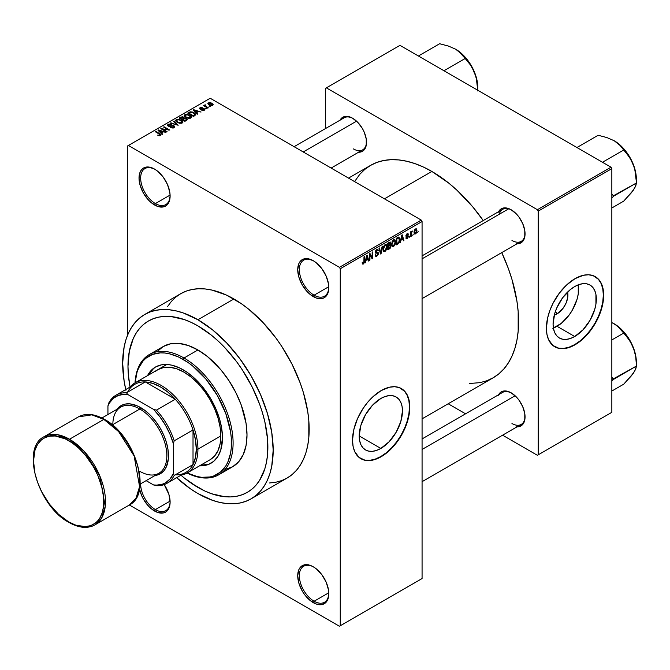 <?xml version="1.0" encoding="UTF-8"?>
<svg xmlns="http://www.w3.org/2000/svg" width="670" height="670" viewBox="0 0 670 670"><rect width="100%" height="100%" fill="white"/><g stroke="black" fill="none" stroke-linecap="round" stroke-linejoin="round"><path stroke-width="1" d="M313.677 260.957A20.82 12.027 -120 0 0 299.356 269.918A20.82 12.027 -120 0 0 314.079 295.194L313.267 296.609A21.984 12.688 60 0 1 297.723 269.683A21.984 12.688 60 0 1 313.267 260.714L307.321 258.645L302.279 259.625L300.344 261.233L298.904 263.503L297.723 269.683L298.904 277.238L302.279 285.01L307.321 291.81L310.235 294.515L316.299 298.016L321.901 298.569L324.255 297.698L327.622 293.82L328.811 287.631L328.509 283.963L326.19 276.149L321.901 268.72L316.299 262.808L313.267 260.714A21.984 12.688 60 0 1 328.811 287.631A21.984 12.688 60 0 1 313.267 296.609L314.079 295.194A20.82 12.027 60 0 1 300.478 276.844A20.82 12.027 60 0 1 303.669 260.153A20.82 12.027 60 0 1 313.677 260.957M313.677 567.004A20.82 12.027 -120 0 0 299.356 575.966A20.82 12.027 -120 0 0 314.079 601.233L313.267 602.648A21.984 12.688 60 0 1 297.723 575.731A21.984 12.688 60 0 1 313.267 566.761L310.235 565.354L304.632 564.793L300.344 567.272L298.904 569.55L297.723 575.731L298.904 583.285L302.279 591.049L304.632 594.642L310.235 600.555L316.299 604.055L321.901 604.616L326.19 602.137L327.622 599.859L328.811 593.679L328.509 590.002L326.19 582.197L321.901 574.768L316.299 568.855L313.267 566.761A21.984 12.688 60 0 1 328.811 593.679A21.984 12.688 60 0 1 313.267 602.648L314.079 601.233A20.82 12.027 60 0 1 300.478 582.883A20.82 12.027 60 0 1 303.669 566.2A20.82 12.027 60 0 1 313.677 567.004M140.667 483.79A20.82 12.027 -120 0 0 155.39 509.61L154.569 511.026A21.984 12.688 60 0 1 139.519 488.866L141.646 495.591L143.581 499.426L148.623 506.227L151.537 508.932L157.601 512.433L163.204 512.986L165.557 512.115L167.492 510.515L169.811 505.381L170.113 502.056L168.924 494.502L164.217 484.586A21.984 12.688 60 0 1 170.113 502.056A21.984 12.688 60 0 1 154.569 511.026L155.39 509.61A20.82 12.027 60 0 1 140.667 483.79M154.979 169.334A20.82 12.027 -120 0 0 140.667 178.295A20.82 12.027 -120 0 0 155.39 203.571L154.569 204.987A21.984 12.688 60 0 1 139.025 178.061A21.984 12.688 60 0 1 154.569 169.091L148.623 167.023L145.934 167.132L143.581 168.002L141.646 169.602L140.206 171.88L139.025 178.061L140.206 185.615L143.581 193.387L148.623 200.188L151.537 202.893L157.601 206.394L163.204 206.946L165.557 206.075L168.924 202.198L170.113 196.008L169.811 192.34L167.492 184.526L163.204 177.098L157.601 171.185L154.569 169.091A21.984 12.688 60 0 1 170.113 196.008A21.984 12.688 60 0 1 154.569 204.987L155.39 203.571A20.82 12.027 60 0 1 141.78 185.221A20.82 12.027 60 0 1 144.971 168.53A20.82 12.027 60 0 1 154.979 169.334M380.836 448.439L359.204 435.952L360.854 425.442L365.544 414.638L372.553 405.174L380.836 398.491A30.586 17.663 -60 0 1 396.129 396.975A30.586 17.663 -60 0 1 400.819 421.489A30.586 17.663 -60 0 1 380.836 448.439L376.615 450.399L372.553 451.32L368.818 451.17L365.544 449.955L362.847 447.719L360.854 444.562L359.623 440.584L359.204 435.952L380.836 448.439A30.586 17.663 -60 0 1 365.544 449.955A30.586 17.663 -60 0 1 360.854 425.442A30.586 17.663 -60 0 1 380.836 398.491L385.057 396.531L389.111 395.61L392.846 395.761L396.129 396.975L398.817 399.211L400.819 402.368L402.05 406.347L402.461 410.978L400.819 421.489L396.129 432.292L389.111 441.756L380.836 448.439M360.753 458.623A40.493 23.375 120 0 0 380.836 456.521L381.163 456.714A40.493 23.375 -60 0 1 360.912 458.716A40.493 23.375 -60 0 1 354.706 426.271A40.493 23.375 -60 0 1 381.163 390.593L389.471 387.218L394.655 386.707L399.328 387.612L404.965 391.54L407.611 395.727L409.244 400.995L409.655 410.442L408.558 417.435L406.414 424.663L401.405 435.341L397.067 441.957L392.118 447.87L383.969 454.938L378.357 458.18L370.209 460.524L365.259 460.324L359.028 457.409L354.706 451.58L353.082 446.312L352.529 440.182L353.76 429.872L357.353 419.035L362.998 408.583L367.663 402.293L372.847 396.816L381.163 390.593A40.493 23.375 -60 0 1 401.405 388.592A40.493 23.375 -60 0 1 407.611 421.036A40.493 23.375 -60 0 1 381.163 456.714L380.836 456.521A40.493 23.375 120 0 0 407.243 420.995A40.493 23.375 120 0 0 401.238 388.491M422.067 255.873L502.709 209.308A18.509 10.687 60 0 1 511.562 210.003A18.509 10.687 -120 0 0 499.292 214.241M498.564 211.703A19.665 11.357 60 0 1 511.143 209.752L508.43 208.496L503.421 208.002L501.311 208.78L498.296 212.248M340.033 120.173A19.665 11.357 60 0 1 352.613 118.23L349.899 116.965L344.882 116.471L341.047 118.691L339.765 120.726M498.564 394.764A19.665 11.357 60 0 1 511.143 392.813L505.825 390.962L503.421 391.062L501.311 391.841L498.296 395.308M170.088 195.079L155.39 203.571L170.088 195.079M170.088 501.127L155.39 509.61L170.088 501.127M328.786 592.749L314.079 601.233L328.786 592.749M328.786 286.701L314.079 295.194L328.786 286.701M197.926 487.417A98.909 57.109 60 0 1 180.967 475.214L184.275 477.986L180.967 475.214A98.909 57.109 60 0 0 197.926 487.417L184.275 477.986L191.067 483.07L204.777 490.984L197.926 487.417A98.909 57.109 60 0 0 247.381 492.316L242.297 494.694L236.778 496.236L230.89 496.914L224.684 496.721L211.569 493.74L204.777 490.984L211.569 493.74L224.684 496.721L230.89 496.914L236.778 496.236L242.297 494.694L247.381 492.316A98.909 57.109 60 0 1 197.926 487.417M130.064 387.051A98.909 57.109 60 0 1 148.464 320.989A98.909 57.109 60 0 1 197.926 325.888L211.569 335.318L218.227 341.089L224.684 347.487L236.778 361.934L242.297 369.84L251.987 386.632L259.608 404.194L262.54 413.055L264.851 421.849L267.531 438.925L267.531 454.754L266.518 462.015L264.851 468.74L259.608 480.331L256.074 485.097L251.987 489.1L247.381 492.316L251.987 489.1L256.074 485.097L259.608 480.331L264.851 468.74L266.518 462.015L267.531 454.754L267.531 438.925L264.851 421.849L262.54 413.055L259.608 404.194L251.987 386.632L242.297 369.84L236.778 361.934L224.684 347.487L218.227 341.089L211.569 335.318L197.926 325.888A98.909 57.109 60 0 1 262.54 413.055A98.909 57.109 60 0 1 247.381 492.316L247.381 492.316A98.909 57.109 60 0 0 262.54 413.055A98.909 57.109 60 0 0 197.926 325.888L191.067 322.32L197.926 325.888A98.909 57.109 60 0 0 148.464 320.989L153.556 318.602L159.066 317.069L164.954 316.391L171.16 316.583L184.275 319.565L191.067 322.32L184.275 319.565L171.16 316.583L164.954 316.391L159.066 317.069L153.556 318.602L148.464 320.989L143.857 324.205L148.464 320.989A98.909 57.109 60 0 0 130.064 387.051L128.322 374.379L127.978 366.272L129.327 351.289L133.305 338.442L136.245 332.965L139.77 328.208L143.857 324.205L139.77 328.208L136.245 332.965L133.305 338.442L129.327 351.289L127.978 366.272L128.322 374.379L130.064 387.051M269.39 482.995L275.73 482.266L281.66 480.608L287.128 478.045A106.43 61.447 -120 0 0 303.443 392.762A106.43 61.447 -120 0 0 233.914 298.971L197.926 319.749A106.43 61.447 60 0 1 267.456 413.541A106.43 61.447 60 0 1 251.141 498.823A106.43 61.447 60 0 1 197.926 493.556A106.43 61.447 60 0 1 176.637 477.718M348.517 178.111L370.569 165.381A122.627 70.802 -120 0 1 431.882 171.453L448.791 183.145L457.049 190.297L472.752 206.879L483.238 220.556A122.627 70.802 -120 0 0 431.882 171.453L384.438 198.848L431.882 171.453L423.381 167.031L414.965 163.614L406.707 161.236L398.7 159.921L391.004 159.678L383.709 160.515L376.867 162.425L370.569 165.381L364.849 169.359L359.782 174.326L354.572 181.603M469.385 383.508L480.055 382.645L486.889 380.736L493.195 377.779A122.627 70.802 -120 0 0 501.746 252.615L508.354 268.528L511.989 279.516L516.922 301.148L518.17 311.584L518.17 331.215L516.922 340.209L514.853 348.551L511.989 356.147L508.354 362.931L503.974 368.827L498.907 373.793L493.195 377.779L422.067 418.842M422.067 438.934L502.709 392.369A18.509 10.687 60 0 1 511.562 393.064M294.105 146.688L344.179 117.786A18.509 10.687 60 0 1 353.031 118.473M557.038 313.878L555.48 311.182L557.038 313.878L554.299 315.051A15.36 8.869 -60 0 0 557.038 313.878A15.36 8.869 -60 0 0 567.549 292.095L567.691 297.631L566.066 303.083L563.076 308.275L557.038 313.878M553.386 328.057A30.586 17.663 120 0 0 557.038 326.307L574.709 336.507A30.586 17.663 -60 0 1 559.417 338.023A30.586 17.663 -60 0 1 554.726 313.51A30.586 17.663 -60 0 1 574.709 286.559L578.922 284.599L582.984 283.678L586.719 283.829L590.002 285.043L592.69 287.279L594.692 290.437L595.923 294.415L595.923 304.163L594.692 309.557L590.002 320.361L582.984 329.833L574.709 336.507L570.488 338.467L566.426 339.389L562.691 339.238L559.417 338.023L556.72 335.796L554.726 332.63L553.495 328.652L553.077 324.02L554.726 313.51L556.72 308.041L562.691 297.706L570.488 289.474L574.709 286.559A30.586 17.663 -60 0 1 590.002 285.043A30.586 17.663 -60 0 1 594.692 309.557A30.586 17.663 -60 0 1 574.709 336.507L557.038 326.307A30.586 17.663 120 0 0 578.352 284.809M554.626 346.692A40.493 23.375 120 0 0 574.709 344.598L575.036 344.782A40.493 23.375 -60 0 1 554.785 346.792A40.493 23.375 -60 0 1 548.579 314.339A40.493 23.375 -60 0 1 575.036 278.661L583.344 275.286L588.528 274.775L593.193 275.68L598.838 279.608L601.484 283.804L603.117 289.063L603.528 298.51L602.431 305.503L600.287 312.731L595.278 323.409L588.528 333.091L583.344 338.559L577.841 343.007L572.23 346.248L564.073 348.593L559.123 348.392L552.901 345.477L548.579 339.648L546.955 334.389L546.402 328.25L547.633 317.94L549.785 310.713L552.901 303.527L559.123 293.418L566.719 284.884L575.036 278.661A40.493 23.375 -60 0 1 595.278 276.66A40.493 23.375 -60 0 1 601.484 309.104A40.493 23.375 -60 0 1 575.036 344.782L574.709 344.598A40.493 23.375 120 0 0 601.116 309.063A40.493 23.375 120 0 0 595.111 276.568M422.067 578.562L422.067 221.51L340.26 268.745L340.26 625.797L422.067 578.562L339.439 626.266L129.394 504.996L339.439 626.266L422.067 578.562L422.067 221.51L421.246 220.095L339.439 267.322L128.389 145.474L210.196 98.247L421.246 220.095L422.067 221.51L340.26 268.745L340.26 625.797L422.067 578.562M413.29 234.14L412.77 235.379L413.29 234.14M411.204 233.788L411.204 236.284L410.685 236.585L410.685 231.778L411.204 231.477L411.204 232.239L412.318 230.999L411.204 233.788L412.318 230.999L411.204 232.239L411.204 231.477L410.685 231.778L410.685 236.585L411.204 236.284L410.685 235.982L411.204 236.284L411.204 233.788L410.685 233.487L411.204 233.788M409.722 236.2L409.194 237.44L409.722 236.2M408.382 236.451L407.628 238.336L406.204 238.805L405.853 237.917L406.372 237.532L407.159 238.017L407.863 236.87L406.02 236.317L406.631 234.115L408.114 233.763L408.306 234.441L407.117 234.433L406.456 235.522L408.08 235.597L408.382 236.451L408.08 235.597L406.447 235.413L407.117 234.433L408.306 234.441L407.963 233.637L407.1 233.763L405.928 235.806L407.863 236.87L407.159 238.017L406.372 237.532L405.853 237.917L406.271 238.855L407.117 238.729L405.861 238.001L407.117 238.729L408.382 236.451L407.042 235.672L408.382 236.451M401.121 240.128L400.124 242.682L401.707 235.153L402.26 234.835L403.918 240.488L403.373 240.806L402.921 239.09L401.121 240.128L402.921 239.09L403.373 240.806L403.918 240.488L402.26 234.835L401.707 235.153L400.124 242.682L400.668 242.364L400.241 242.121L400.668 242.364L400.71 239.894L401.121 240.128M392.084 246.367L393.583 246.543L391.674 245.446L393.583 246.543L392.36 246.627L391.69 245.513L392.109 241.577L393.458 239.835L394.915 239.751L395.568 241.443L395.208 244.332L393.583 246.543L395.074 244.676L395.585 242.004L394.772 239.651L393.583 239.759L391.573 244.399L392.402 246.652M383.533 251.309L385.032 251.484L383.123 250.379L385.032 251.484L383.81 251.568L383.139 250.446L383.558 246.518L384.907 244.776L386.364 244.684L387.017 246.376L386.657 249.265L385.032 251.484L386.523 249.609L387.034 246.937L386.222 244.592L385.032 244.701L383.022 249.341L383.851 251.593M363.349 263.226L362.721 262.213L362.202 262.606L362.512 264.022L363.324 264.014L362.261 263.402L363.324 264.014L362.512 264.022L362.202 262.606L362.721 262.213L363.081 263.302L363.877 262.523L363.986 256.937L364.505 256.635L364.321 262.673L363.324 264.014L364.505 261.124L364.505 256.635L363.986 256.937L363.911 262.406L363.349 263.226L362.202 262.816M366.021 260.396L365.024 262.95L366.607 255.421L367.152 255.103L368.818 260.756L368.274 261.074L367.822 259.357L366.021 260.396L367.822 259.357L368.274 261.074L368.818 260.756L367.152 255.103L366.607 255.421L365.024 262.95L365.569 262.632L365.142 262.38L365.569 262.632L365.611 260.161L366.021 260.396M369.932 254.818L369.932 260.111L369.413 260.412L369.413 253.804L369.966 253.478L372.16 257.514L372.16 252.213L372.688 251.912L372.688 258.528L372.126 258.846L369.932 254.818L372.126 258.846L372.688 258.528L372.688 251.912L372.16 252.213L372.16 257.514L369.966 253.478L369.413 253.804L369.413 260.412L369.932 260.111L369.413 259.809L369.932 260.111L369.932 254.818L369.413 254.516L369.932 254.818M376.783 250.228L377.813 250.923L378.332 250.538L376.632 249.55L378.332 250.538L377.855 249.324L376.766 249.466L375.284 252.138L375.703 253.159L376.666 253.151L375.292 252.364L377.964 253.654L376.909 255.396L376.029 255.496L375.661 254.575L375.141 254.96L375.686 256.359L376.858 256.2L378.483 253.344L376.833 252.389L378.483 253.344L378.374 254.148L376.682 256.292L375.837 256.426L375.242 255.731L375.661 254.575L375.996 255.471L376.657 255.521L377.922 254.03L377.721 253.067L375.376 252.732L375.502 250.999L376.465 249.667L377.687 249.257L378.332 250.538L377.813 250.923L377.461 250.103L376.599 250.354L375.887 252.33L378.039 252.297L378.483 253.344L377.696 252.23L375.971 252.439L376.783 250.228L377.503 250.119L376.582 249.583M382.671 246.141L380.526 253.997L378.986 248.277L379.522 247.959L380.753 253.093L382.126 246.459L382.671 246.141L382.126 246.459L380.753 253.093L379.522 247.959L378.986 248.277L380.526 253.997L381.037 253.704L380.342 253.302L381.037 253.704L382.671 246.141M390.978 246.024L390.2 248.243L387.779 249.809L387.779 243.193L390.442 242.096L390.819 243.302L390.267 244.81L390.978 246.024L390.267 244.81L390.828 243.101L390.401 242.071L387.779 243.193L387.779 249.809L389.396 248.88L388.726 248.495L389.396 248.88L390.978 246.024L389.312 245.061L390.978 246.024M399.831 239.508L399.019 242.9L396.33 244.868L396.33 238.26L398.96 237.088L399.831 239.508L398.616 237.063L396.33 238.26L396.33 244.868L397.854 243.989L397.184 243.604L397.854 243.989L399.831 239.508L399.278 239.198L399.831 239.508M416.933 230.522L416.179 233.26L414.529 233.939L414.043 231.82L414.797 229.55L416.43 228.88L416.933 230.522L416.372 228.839L415.484 228.922L414.035 232.247L414.604 233.989L415.484 233.897L414.102 233.101L415.484 233.897L416.933 230.522L416.355 230.195L416.933 230.522M418.197 231.301L417.678 232.549L418.197 231.301M127.576 145.951L127.576 335.168L127.576 145.951L128.389 145.474L339.439 267.322L340.26 268.745L339.439 267.322L421.246 220.095L210.196 98.247L127.576 145.951M210.413 106.622L209.082 106.446L210.413 106.622M206.846 108.682L205.506 108.507L206.846 108.682M197.801 113.908L196.536 112.661L198.337 111.614L201.05 112.032L193.655 109.687L193.111 109.997L197.256 114.218L197.801 113.908L196.536 112.661L198.337 111.614L201.05 112.032L193.655 109.687L193.111 109.997L197.256 114.218L197.801 113.908M188.396 118.389L191.176 117.752L191.402 116.672L190.607 115.684L187.131 114.277L184.484 114.98L184.275 115.985L184.995 116.915L188.396 118.389L190.783 118.037L191.402 116.672L189.861 115.19L184.912 114.645L184.217 115.625L185.917 117.552L188.396 118.389M179.836 123.322L182.625 122.685L182.902 121.798L182.265 120.809L178.58 119.21L175.934 119.913L175.724 120.918L176.436 121.856L179.836 123.322L182.232 122.979L182.851 121.613L181.31 120.131L176.361 119.587L175.666 120.567L177.366 122.484L179.836 123.322M174.066 127.694L174.786 126.747L173.572 125.583L169.468 126.069L168.413 125.575L168.89 124.67L170.925 124.779L171.026 124.268L168.848 124.059L167.483 124.997L168.832 126.387L173.513 126.102L173.949 126.697L173.312 127.35L170.406 127.576L172.977 128.07L174.786 126.789L174.024 125.801L168.723 125.826L168.781 124.729L171.378 124.436L168.095 124.352L167.45 125.189L168.187 126.119L173.513 126.102L173.446 127.283L170.406 127.576L174.066 127.694M162.701 134.167L161.436 132.92L163.237 131.881L165.942 132.292L158.555 129.947L158.011 130.265L162.157 134.486L162.701 134.167L161.436 132.92L163.237 131.881L165.942 132.292L158.555 129.947L158.011 130.265L162.157 134.486L162.701 134.167M160.524 135.508L159.795 133.724L159.795 134.352L159.795 133.724L155.909 131.479L155.909 132.082L155.909 131.479L155.39 131.781L160.013 134.536L159.879 135.742L159.879 135.106L157.618 135.131L159.971 135.725L160.859 134.553L155.909 131.479L155.39 131.781L160.071 134.603L159.669 135.198L157.618 135.131L159.309 135.75L160.993 134.913M167.065 131.655L162.475 129.008L169.811 130.064L164.083 126.756L163.564 127.057L168.153 129.712L160.817 128.648L166.537 131.948L167.065 131.655L162.475 129.008L169.811 130.064L164.083 126.756L163.564 127.057L168.153 129.712L160.817 128.648L166.537 131.948L167.065 131.655M178.17 125.24L174.074 120.994L173.53 121.303L177.215 125.022L170.925 122.811L170.389 123.121L178.17 125.24L174.074 120.994L173.53 121.303L177.215 125.022L170.925 122.811L170.389 123.121L178.17 125.24M184.309 118.129L183.672 117.116L183.672 118.967L183.672 117.116L180.799 117.108L180.799 117.878L180.799 117.108L179.183 118.037L184.912 121.345L187.19 119.871L186.428 118.531L184.309 118.129L183.84 117.217L182.232 116.722L179.183 118.037L184.912 121.345L187.282 119.561L186.428 118.531L184.334 117.962M194.987 115.525L195.615 114.051L192.7 112.083L190.255 111.815L187.734 113.104L193.463 116.413L195.782 114.587L194.066 112.719L190.121 111.848L187.734 113.104L193.463 116.413L194.987 115.525M204.325 110.223L204.869 109.461L203.982 108.59L200.33 108.682L202.206 107.661L200.531 107.518L199.493 108.239L200.581 109.336L203.822 109.084L203.764 109.863L201.712 110.181L203.529 110.508L204.878 109.52L204.241 108.724L200.439 108.758L200.606 108.079L202.382 107.736L199.987 107.744L199.459 108.406L200.003 109.109L203.311 108.942L203.764 109.863L201.712 110.181L204.325 110.223M208.337 107.82L205.422 106.028L205.883 105.291L205.43 104.863L204.61 105.098L204.836 105.801L203.647 105.718L207.817 108.121L208.337 107.82L205.422 106.028L205.883 105.291L205.43 104.863L204.719 105.014L204.836 105.801L203.647 105.718L207.817 108.121L208.337 107.82M212.683 105.399L213.102 104.277L211.159 102.912L209.249 102.636L207.884 103.423L208.898 104.88L211.536 105.693L213.202 104.671L211.938 103.289L208.37 102.904L207.851 103.632L209.082 104.989L212.683 105.399M325.536 88.331L325.536 128.548L325.536 88.331L399.973 45.351L611.023 167.198L537.407 209.71L326.357 87.862L537.407 209.71L538.219 211.125L538.219 454.83L611.844 412.318L611.844 168.622L538.219 211.125L538.219 454.83L537.407 455.298L502.575 435.19L537.407 455.298L611.844 412.318L537.407 455.298L611.844 412.318L611.844 168.622L611.023 167.198L611.844 168.622L538.219 211.125L537.407 209.71L611.023 167.198L399.973 45.351L325.536 88.331M465.558 413.817L448.163 403.776L465.558 413.817M516.469 426.782L518.873 426.681L522.709 424.47L524.786 419.881L524.786 413.616L522.709 406.631L518.873 399.982L516.469 397.109L511.143 392.813A19.665 11.357 60 0 1 525.054 416.899A19.665 11.357 60 0 1 517.081 426.824M357.931 152.191L362.445 151.32L364.178 149.879L366.255 145.29L366.255 139.025L364.178 132.04L362.445 128.607L357.931 122.518L352.613 118.23A19.665 11.357 60 0 1 366.515 142.316A19.665 11.357 60 0 1 358.542 152.232M516.469 243.721L518.873 243.629L522.709 241.409L524.786 236.82L524.786 230.555L522.709 223.571L518.873 216.921L516.469 214.048L511.143 209.752A19.665 11.357 60 0 1 525.054 233.838A19.665 11.357 60 0 1 517.081 243.763M554.785 346.792L558.797 348.207L563.746 348.4L569.123 347.186L574.709 344.598L580.295 340.737L585.664 335.754L590.613 329.841L594.952 323.225L598.511 316.156L601.158 308.912L602.791 301.768L603.335 295.001L602.791 288.87L601.158 283.611L598.511 279.423L595.278 276.66M552.817 328.267L561.259 323.392L569.056 315.16L572.331 310.16L577.021 299.356L578.252 293.954L578.252 284.214M525.045 233.361A18.509 10.687 60 0 1 521.218 241.368A18.509 10.687 60 0 1 511.964 240.455A18.509 10.687 -120 0 0 525.045 233.361M366.515 141.831A18.509 10.687 60 0 1 362.688 149.845A18.509 10.687 60 0 1 353.433 148.924A18.509 10.687 -120 0 0 366.515 141.831M525.045 416.422A18.509 10.687 60 0 1 521.218 424.428A18.509 10.687 60 0 1 511.964 423.515A18.509 10.687 -120 0 0 525.045 416.422M176.076 477.199L190.548 488.874L197.926 493.556L212.608 500.356L219.768 502.425L226.72 503.564L233.403 503.773L239.734 503.044L245.664 501.394L251.141 498.823L287.128 478.045L292.095 474.586L296.492 470.281L300.286 465.156L303.443 459.268L305.93 452.677L307.731 445.441L308.811 437.627L308.811 420.593L307.731 411.531L303.443 392.762L300.286 383.223L292.095 364.329L281.66 346.256L275.73 337.755L262.715 322.211L248.595 309.113L241.292 303.644L226.544 295.127L212.072 290.102L205.12 288.954L198.437 288.745L192.106 289.474L186.176 291.132L180.699 293.703L175.741 297.153L171.344 301.466L167.542 306.584M233.914 298.971A106.43 61.447 -120 0 0 180.699 293.703L144.712 314.481A106.43 61.447 60 0 1 197.926 319.749L233.914 298.971M125.734 389.555A106.43 61.447 60 0 1 144.712 314.481L139.745 317.932L135.348 322.245L131.555 327.37L128.397 333.25L125.901 339.849L124.109 347.085L122.669 363.199L124.109 380.987L125.901 390.3M251.141 498.823L256.099 495.373L260.496 491.06L264.298 485.934L267.456 480.047L269.943 473.456L271.735 466.219L273.184 450.106L271.735 432.318L267.456 413.541L260.496 394.496L251.141 375.929L239.734 358.534L226.72 342.99L212.608 329.9L197.926 319.749L183.245 312.94L176.076 310.88L169.125 309.741L162.45 309.532L156.11 310.26L150.18 311.91L144.712 314.481M328.803 287.154A20.82 12.027 60 0 1 324.498 296.224A20.82 12.027 60 0 1 314.079 295.194A20.82 12.027 -120 0 0 328.803 287.154M328.803 593.193A20.82 12.027 60 0 1 324.498 602.263A20.82 12.027 60 0 1 314.079 601.233A20.82 12.027 -120 0 0 328.803 593.193M170.105 501.57A20.82 12.027 60 0 1 165.8 510.641A20.82 12.027 60 0 1 155.39 509.61A20.82 12.027 -120 0 0 170.105 501.57M170.105 195.531A20.82 12.027 60 0 1 165.8 204.601A20.82 12.027 60 0 1 155.39 203.571A20.82 12.027 -120 0 0 170.105 195.531M360.586 458.531L364.924 460.139L369.873 460.332L375.25 459.118L380.836 456.521L386.423 452.669L391.791 447.686L396.741 441.773L401.079 435.157L404.638 428.088L407.285 420.844L408.918 413.7L409.462 406.933L408.918 400.802L407.285 395.543L404.638 391.355L401.405 388.592M160.013 134.536L159.879 135.106M158.555 130.826L158.555 129.947L158.555 130.826M161.436 133.757L161.436 132.92L161.436 133.757M160.942 132.434L159.761 131.194L159.761 132.049L158.916 130.432L158.916 131.194L158.916 130.432L162.391 131.596L162.391 132.375L162.391 131.596L160.942 132.434L160.942 133.255L160.942 132.434L158.916 130.432L162.391 131.596L160.942 132.434M161.37 128.967L161.37 128.322L161.37 128.967M168.153 130.164L168.153 129.712L168.153 130.164M164.083 127.359L164.083 126.756L164.083 127.359M162.475 129.603L162.475 129.008L162.475 129.603M170.85 127.794L170.85 127.233L170.85 127.794M173.446 127.97L173.446 127.283L173.446 127.97M173.513 126.102L173.446 127.283M168.095 126.061L168.095 124.352L168.095 126.061M168.723 125.826L168.781 124.729M169.468 126.504L169.468 126.069L169.468 126.504M170.674 126.362L170.674 125.818L170.674 126.362M171.872 126.01L171.872 125.466L171.872 126.01M174.024 127.719L174.024 125.801L174.024 127.719M170.925 123.297L170.925 122.811L170.925 123.297M174.074 121.856L174.074 120.994L174.074 121.856M176.361 121.789L176.361 119.587L176.361 121.789M181.31 120.767L181.31 120.131L181.31 120.767M182.851 122.367L182.851 121.613L182.851 122.367M177.893 122.191L176.503 120.709L177.031 119.972L179.258 119.796L182.073 121.856L181.562 123.255L181.562 122.593L177.893 122.191L177.893 122.761L176.503 120.684L177.801 119.712L180.431 120.232L182.064 121.739L180.649 122.87L177.893 122.191M186.428 120.474L186.428 118.531L186.428 120.474L186.419 119.427L185.866 120.793L185.866 120.022L184.761 120.659L182.751 119.503L182.751 120.106L183.781 118.908L185.908 118.833L186.335 119.67L184.761 120.659L184.761 121.262L184.761 120.659L182.751 119.503L184.82 118.556L185.908 118.833L186.335 119.67M182.081 119.118L180.372 118.129L180.372 118.732L181.277 117.602L183.245 117.468L183.555 119.042L183.555 118.205L183.061 119.327L183.061 118.548L182.081 119.712L182.081 119.118L180.372 118.129L182.073 117.25L183.245 117.468L183.555 118.205L182.081 119.118M183.245 117.468L183.555 118.205M184.912 116.848L184.912 114.645L184.912 116.848M189.861 115.826L189.861 115.19L189.861 115.826M191.402 117.434L191.402 116.672L191.402 117.434M186.444 117.25L185.062 115.776L185.582 115.031L187.809 114.863L190.623 116.923L190.113 118.314L190.113 117.66L186.444 117.25L186.444 117.82L185.062 115.742L186.645 114.746L188.982 115.299L190.615 116.806L189.208 117.928L186.444 117.25M189.191 113.037L189.191 112.258L189.191 113.037M190.121 112.51L190.121 111.848L190.121 112.51M194.066 113.356L194.066 112.719L194.066 113.356M194.727 113.942L194.25 115.952L194.25 115.181L193.312 115.726L188.923 113.188L191.503 112.275L194.2 113.448L194.727 113.942L193.312 116.32L193.312 115.726L188.923 113.188L188.923 113.791L188.923 113.188L190.699 112.292L193.53 113.021L194.727 113.942L194.936 115.558M193.655 110.558L193.655 109.687L193.655 110.558M196.536 113.49L196.536 112.661L196.536 113.49M196.042 112.166L194.861 110.927L194.861 111.789L194.024 110.165L194.024 110.927L194.024 110.165L197.491 111.337L197.491 112.108L197.491 111.337L196.042 112.166L196.042 112.987L196.042 112.166L194.024 110.165L197.491 111.337L196.042 112.166M202.164 110.357L202.164 109.838L202.164 110.357M203.764 110.458L203.764 109.863L203.764 110.458M203.822 109.084L203.764 109.863M199.987 109.101L199.987 107.744L199.987 109.101M200.439 108.758L200.606 108.079M200.95 109.394L200.95 108.867L200.95 109.394M201.787 109.311L201.787 108.657L201.787 109.311M204.241 110.274L204.241 108.724L204.241 110.274M206.033 108.808L206.033 108.205L206.033 108.808M204.174 106.019L204.174 105.416L204.174 106.019M204.836 106.404L204.836 105.801L204.836 106.404M204.719 105.014L204.836 105.801M205.43 105.458L205.43 104.863L205.43 105.458M205.422 106.028L205.43 105.466M206.176 107.175L206.176 106.58L206.176 107.175M209.601 106.748L209.601 106.145L209.601 106.748M208.37 104.503L208.37 102.904L208.37 104.503M211.938 103.934L212.105 105.626L212.105 105.048L209.593 104.688L208.956 103.255L211.452 103.615L212.105 105.048L209.593 104.688L209.593 105.257L208.688 103.825L208.956 103.255L211.921 103.925M208.663 104.729L208.956 103.255M212.39 104.621L212.105 105.048M185.908 118.833L186.419 119.444M363.986 260.823L364.505 261.124L363.986 260.823M362.512 264.022L363.324 264.014M368.073 260.328L368.818 260.756L368.073 260.328M367.152 258.972L367.822 259.357L367.152 258.972M366.197 259.524L366.549 255.714L367.646 258.687L365.795 259.29L367.646 258.687L366.917 255.932L366.197 259.524M371.046 256.87L372.16 257.514L371.046 256.87M371.616 257.908L372.688 258.528L371.616 257.908M376.858 256.2L375.15 255.211L376.858 256.2M376.641 252.439L377.964 253.654M375.334 251.585L375.803 251.853L375.334 251.585M375.292 252.046L376.012 252.464M376.791 252.406L375.971 252.439M379.94 251.82L380.543 252.171L379.94 251.82M380.2 252.774L380.753 253.093L380.2 252.774M386.481 246.619L387.034 246.937L386.481 246.619M383.541 249.047L385.032 245.471L384.463 245.136L386.297 245.848L386.515 247.222L385.024 250.714L384.144 250.789L383.039 248.754L384.186 250.815L385.887 249.818L386.515 247.439L385.962 245.421L384.304 246.158L383.541 249.047M384.873 244.793L386.297 245.848M389.387 242.264L390.828 243.101L389.387 242.264M389.203 242.372L390.074 242.875L388.298 243.671L388.298 245.647L388.298 243.671L387.779 243.369L389.203 243.143L388.541 242.758L390.309 243.512L389.823 244.701L388.298 245.647L387.779 245.346L388.298 245.647L389.689 244.818L390.082 242.875L390.309 243.512M388.298 248.738L388.298 246.418L387.779 246.116L389.329 245.823L388.659 245.438L390.459 246.326L389.94 247.707L388.298 248.738L387.779 248.436L388.298 248.738L390.183 247.389L390.149 245.597L388.298 246.418L388.298 248.738M389.27 245.086L390.459 246.326M395.032 241.677L395.585 242.004L395.032 241.677M392.092 244.106L393.591 240.53L393.014 240.203L394.848 240.915L395.066 242.28L393.575 245.773L392.695 245.848L391.59 243.821L392.746 245.873L394.287 245.103L395.057 242.724L394.521 240.488L392.854 241.217L392.092 244.106M393.432 239.86L394.848 240.915M399.077 237.138L398.616 237.063M398.516 237.9L396.849 238.729L396.849 243.796L399.019 241.811L399.278 239.156L398.516 237.9L399.303 239.801L399.102 241.535L397.787 243.26L396.33 243.495L396.849 243.796L396.849 238.729L396.33 238.428L398.516 237.9L397.737 237.448L398.767 237.967L397.804 237.406M403.181 240.061L403.918 240.488L403.181 240.061M402.251 238.704L402.921 239.09L402.251 238.704M401.297 239.257L401.648 235.446L402.745 238.419L400.894 239.022L402.745 238.419L402.017 235.664L401.297 239.257M407.159 238.017L406.372 237.532M405.945 235.488L407.728 236.51L405.945 235.488M405.928 235.806L407.209 236.543L405.928 235.798L406.229 236.56M407.117 233.755L408.306 234.441L407.117 233.755M407.117 234.433L407.787 234.827M406.02 235.162L406.447 235.413L406.02 235.162M410.685 231.946L411.204 232.239L410.685 231.946M411.506 231.393L412.176 231.778L411.506 231.393M410.685 232.398L411.305 232.75L410.685 232.398M415.467 229.617L414.562 231.653L415.249 233.302L416.246 232.105L416.246 229.818L415.467 229.617L416.413 230.874L415.492 233.202L414.06 231.661L414.554 231.946L415.467 229.617L414.973 229.333L416.02 229.576M415.492 233.202L414.052 232.733M208.923 464.109L200.38 465.34A55.526 32.059 -120 0 0 211.368 463.004M183.195 369.815A55.526 32.059 60 0 1 219.475 418.75A55.526 32.059 60 0 1 210.966 463.246A55.526 32.059 60 0 1 199.568 465.818L208.11 464.586L213.554 461.437L217.825 456.521L220.773 450.006L222.465 437.82L221.711 428.54L219.475 418.75L215.849 408.809L210.966 399.119L201.712 385.853L194.593 378.349L187.047 372.252L179.351 367.813L171.805 365.184L168.17 364.589L161.386 364.857L155.432 367.06A55.526 32.059 60 0 1 183.195 369.815M218.722 474.796A69.412 40.074 60 0 1 187.089 473.02A69.412 40.074 -120 0 0 233.076 441.229A69.412 40.074 -120 0 0 184.016 358.006A69.412 40.074 60 0 1 229.366 419.169A69.412 40.074 60 0 1 218.722 474.796L232.632 466.764A69.412 40.074 -120 0 0 243.269 411.146A69.412 40.074 -120 0 0 197.926 349.974L184.016 358.006L183.195 359.422A68.256 39.404 60 0 1 231.418 440.709A68.256 39.404 60 0 1 187.156 472.978L197.206 476.571L201.67 477.308L210.011 476.973L213.814 475.909L220.505 472.048L225.765 466.002L227.792 462.225L230.539 453.356L231.234 448.347L231.234 437.418L230.539 431.606L225.765 413.457L217.323 395.451L205.95 379.136L192.617 365.929L187.927 362.42L178.471 356.959L169.192 353.735L164.728 352.998L160.448 352.864L152.584 354.397L145.892 358.257L143.07 361.021L138.606 368.081L137.015 372.311L135.097 382.813A68.256 39.404 60 0 1 183.195 359.422L184.016 358.006A69.412 40.074 -120 0 0 135.03 382.846A69.412 40.074 60 0 1 149.31 354.564A69.412 40.074 60 0 1 184.016 358.006L197.926 349.974A69.412 40.074 -120 0 0 163.22 346.541L170.657 343.785L179.141 343.45L188.345 345.536L197.926 349.974L207.499 356.591L221.058 370.024L229.056 380.82L235.865 392.603L241.208 404.923L246.066 423.39L247.004 434.989L246.066 445.5L243.269 454.52L238.729 461.697L232.632 466.764L225.195 469.519M155.557 371.289L157.986 369.597A52.059 30.058 60 0 1 184.016 372.177A52.059 30.058 60 0 1 218.026 418.047A52.059 30.058 60 0 1 210.045 459.762L187.139 472.986A52.059 30.058 60 0 1 181.109 475.139A52.059 30.058 -120 0 0 197.926 449.16L196.285 449.16A50.903 29.388 60 0 1 193.019 464.586A50.903 29.388 60 0 1 175.289 474.821M157.115 351.608L163.22 346.541L149.31 354.564M147.509 375.644L150.549 371.113L155.432 367.06A55.526 32.059 60 0 0 147.509 375.644M153.665 368.391L148.33 375.175A55.526 32.059 -120 0 1 155.85 366.833M157.986 369.597L163.564 367.529L169.929 367.277L176.838 368.843L184.016 372.177L191.201 377.135L198.102 383.541L204.467 391.146L210.045 399.655L214.626 408.734L218.026 418.047L220.12 427.234L220.832 435.935L220.12 443.816L218.026 450.583L214.626 455.969L210.045 459.762M631.777 191.997L634.775 187.96L636.5 182.952L635.679 173.363L633.385 164.594A31.297 18.073 -120 0 0 614.214 140.75L619.725 144.98L626.684 153.48L631.509 160.515L633.385 164.594A31.297 18.073 -120 0 1 636.349 179.083L634.666 168.329L629.867 157.274L622.69 147.584L614.214 140.75L606.903 137.576L598.168 135.265L576.937 147.517L598.168 135.265L606.903 137.576L614.214 140.75L619.725 144.98L623.72 150.013L602.489 162.274L623.72 150.013L629.247 156.83L633.385 164.594L634.758 168.882L636.5 182.952L613.444 195.782A35.929 20.745 60 0 1 613.444 196.394L611.844 198.01L613.594 196.176L636.5 182.952L635.688 186.101L633.385 190.146L623.72 201.126L611.844 207.985L623.72 201.126L631.542 192.575L634.666 187.893M613.444 195.782L611.844 194.091L613.444 195.782A35.929 20.745 -120 0 1 613.444 196.394L613.444 195.782M508.689 208.814L422.067 258.829L508.689 208.814M515.088 395.752L422.067 449.461L515.088 395.752M303.217 151.956L356.557 121.161L303.217 151.956M127.576 392.168A50.903 29.388 60 0 1 145.298 381.934A50.903 29.388 60 0 1 175.289 399.253L167.969 392.201L160.298 386.816L152.618 383.341L145.298 381.934L175.289 399.253A50.903 29.388 60 0 1 193.019 429.956A50.903 29.388 60 0 1 196.285 449.16L195.456 439.821L193.019 429.956L193.019 464.586L195.456 457.543L196.285 449.16L197.926 449.16A52.059 30.058 -120 0 0 171.537 393.156A52.059 30.058 -120 0 0 130.206 386.975A52.059 30.058 60 0 1 135.08 382.821A52.059 30.058 60 0 1 175.197 396.766A52.059 30.058 60 0 1 197.926 449.16L220.832 435.935L197.926 449.16A52.059 30.058 60 0 1 187.139 472.986M166.93 483.321A50.903 29.388 60 0 1 156.47 485.683L153.572 484.946L156.47 485.683A50.903 29.388 -120 0 0 174.2 475.449A50.903 29.388 60 0 1 166.93 483.321L185.741 472.459A50.903 29.388 -120 0 0 193.019 464.586L174.2 475.449L173.379 473.506A49.748 28.718 60 0 1 153.572 484.946L146.119 480.641L153.572 484.946L156.847 485.122L162.86 484.033L165.532 482.794L170.071 478.975L173.379 473.506L173.379 443.699L174.2 440.818L193.019 429.956L193.019 464.586L174.2 475.449L173.379 473.506L173.379 443.699L170.071 434.411L165.532 425.35L159.954 416.891L153.572 409.378L127.752 394.479L126.488 392.796A50.903 29.388 -120 0 0 108.758 403.03L107.937 405.911L107.937 414.521L107.937 405.911A49.748 28.718 60 0 1 127.752 394.479L126.488 392.796L145.298 381.934L175.289 399.253L156.47 410.115L153.572 409.378L127.752 394.479L124.478 394.303L118.464 395.392L113.372 398.323L109.428 402.988L107.937 405.911L108.758 403.03A50.903 29.388 60 0 1 116.027 395.158A50.903 29.388 60 0 1 126.488 392.796L145.298 381.934A50.903 29.388 -120 0 0 134.846 384.295L116.027 395.158M193.019 429.956A50.903 29.388 -120 0 0 175.289 399.253L156.47 410.115A50.903 29.388 60 0 1 174.2 440.818L193.019 429.956M174.2 440.818A50.903 29.388 -120 0 0 156.47 410.115L153.572 409.378A49.748 28.718 60 0 1 173.379 443.699L174.2 440.818M94.947 524.886L101.647 518.044L105.224 506.453L99.796 475.876L84.269 451.438L69.496 439.235A1.156 0.67 120 0 0 68.675 440.659C78.968 444.964 103.373 471.244 103.85 501.579C103.373 531.369 78.968 529.459 68.675 521.888A1.156 0.67 120 0 0 68.918 522.416A1.156 0.67 -60 0 1 68.675 521.888L75.534 525.071L85.257 526.67L90.986 525.556L95.869 522.734L97.921 520.724L99.696 518.329L102.334 512.5L103.683 505.465L103.683 497.5L102.334 488.916L97.921 475.591L93.549 466.915L85.257 455.022L78.884 448.297L72.126 442.845L65.224 438.858L55.216 435.977L49.136 436.22L43.801 438.188L41.481 439.805L37.654 444.218L35.016 450.047L33.5 460.968L35.016 473.631L37.654 482.509L41.481 491.344L49.136 503.765L58.466 514.242L68.675 521.888C58.382 517.583 33.977 491.303 33.5 460.968C33.977 431.179 58.382 433.08 68.675 440.659A1.156 0.67 -60 0 1 69.496 439.235A50.903 29.388 60 0 1 102.745 484.092A50.903 29.388 60 0 1 94.947 524.886A50.903 29.388 60 0 1 69.496 522.365A1.156 0.67 -60 0 1 68.918 522.416C78.842 528.035 87.519 528.856 94.947 524.886L129.302 505.046A50.903 29.388 -120 0 0 137.107 464.26A50.903 29.388 -120 0 0 103.85 419.403L118.623 431.597L134.159 456.036L139.578 486.613L136.002 498.212L129.302 505.046C152.81 493.79 135.064 435.274 104.428 419.345A1.156 0.67 120 0 0 103.85 419.403L69.496 439.235L103.85 419.403A50.903 29.388 -120 0 0 78.398 416.882L91.849 414.856L103.85 419.403A1.156 0.67 -60 0 1 104.428 419.345A1.156 0.67 -60 0 1 104.671 419.872M140.097 484.125L158.932 473.246A38.173 22.043 -120 0 0 164.786 442.652A38.173 22.043 -120 0 0 139.846 409.01L140.658 407.595A39.337 22.713 -120 0 0 116.84 409.387L120.994 405.651L125.206 404.085L130.022 403.893L137.936 406.179L146.085 411.347L151.303 416.187L156.11 421.933L160.331 428.356L163.79 435.224L166.361 442.259L167.944 449.193L168.338 458.841L166.361 466.839L163.79 470.909L160.331 473.774L155.013 475.507A39.337 22.713 -120 0 0 167.458 446.58A39.337 22.713 -120 0 0 140.658 407.595L139.846 409.01A38.173 22.043 60 0 1 166.838 455.768A38.173 22.043 60 0 1 139.846 471.353M112.845 424.596A38.173 22.043 60 0 1 139.846 409.01L112.309 424.906L139.846 409.01A38.173 22.043 -120 0 0 120.759 407.125L101.915 417.996M68.918 522.416C38.282 506.495 20.527 447.979 44.044 436.714A50.903 29.388 60 0 1 69.496 439.235L57.494 434.688L44.044 436.714L78.398 416.882C85.819 412.913 94.495 413.733 104.428 419.345M139.846 480.8L138.33 468.137L135.692 459.252L129.544 446.128L124.21 438.004M121.253 434.244L114.88 427.519L108.113 422.058M636.349 365.921L636.157 358.701L634.666 351.39L629.867 340.327L622.69 330.645L617.104 325.695L611.844 322.572L617.238 325.829L623.72 333.074L611.844 339.933L623.72 333.074L629.247 339.891L633.385 347.655L635.679 356.415L636.5 366.013L613.444 379.446A35.929 20.745 -120 0 0 613.444 379.145L611.844 379.145L613.444 379.145A35.929 20.745 60 0 1 613.444 379.446L611.844 381.071L613.594 379.228L611.844 377.151L613.444 378.835A35.929 20.745 60 0 1 613.444 379.145A35.929 20.745 -120 0 0 613.444 378.835L636.5 366.013L635.688 369.162L633.385 373.207L623.72 384.186L611.844 391.046L623.72 384.186L631.542 375.635L634.666 370.946M636.349 362.143A31.297 18.073 -120 0 0 633.385 347.655A31.297 18.073 -120 0 0 614.214 323.811L614.03 323.702M631.777 375.058L634.775 371.021L636.5 366.013L635.679 356.415L633.385 347.655L631.509 343.576L626.684 336.541L619.725 328.04L614.214 323.811A31.297 18.073 -120 0 0 614.105 323.744M455.575 49.161A31.297 18.073 -120 0 1 455.684 49.22L448.372 46.046L439.637 43.734L418.398 55.995L439.637 43.734L448.372 46.046L455.684 49.22L458.699 51.238L465.189 58.491L443.959 70.744L465.189 58.491L470.717 65.3L474.846 73.063A31.297 18.073 -120 0 1 477.819 87.552L477.819 90.291L477.626 84.11L476.127 76.799L474.846 73.063L477.141 81.832L477.81 91.028L476.228 77.352L471.337 65.744L464.151 56.054L455.684 49.22L458.699 51.238L463.23 55.828L470.717 65.3L474.846 73.063A31.297 18.073 -120 0 0 455.684 49.22L455.5 49.111M523.722 422.988L422.067 481.68M160.122 134.77L160.122 135.683M173.949 126.664L173.949 127.761M168.312 125.29L168.312 126.186M176.503 120.709L176.503 121.915M182.073 121.865L182.073 123.062M183.655 117.945L183.655 118.975M185.062 115.776L185.062 116.974M190.623 116.923L190.623 118.129M204.099 109.453L204.099 110.341M200.238 108.498L200.238 109.227M205.255 105.726L205.255 106.647M212.39 104.637L212.39 105.533M376.029 255.496L375.141 254.985M384.144 250.789L383.081 250.17M392.695 245.848L391.632 245.237M406.623 238.093L406.053 237.766M407.586 234.358L406.841 233.93M416.003 229.567L415.207 229.107M521.218 241.368L422.067 298.619M331.122 168.07L362.688 149.845M166.83 364.488L135.08 382.821"/></g></svg>
